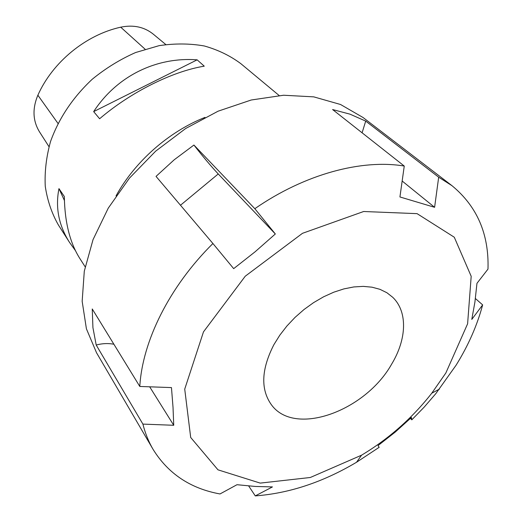 <?xml version="1.0" encoding="UTF-8"?>
<svg xmlns="http://www.w3.org/2000/svg" width="522" height="522" viewBox="0 0 522 522"><rect width="100%" height="100%" fill="white"/><g stroke="black" fill="none" stroke-linecap="round" stroke-linejoin="round"><path stroke-width="0.78" d="M402.162 181.023L434.604 207.306L399.93 196.964L404.256 166.048L332.599 109.548L349.994 114.161L365.707 121.097L362.092 132.803M365.707 121.097L438.682 177.193L434.604 207.306M451.987 185.688L363.038 117.502L340.546 104.498L313.768 96.864L283.609 95.239L251.252 99.996L218.105 111.186L185.715 128.477L155.667 151.158L129.436 178.152L108.256 208.141L93.033 239.644L84.296 271.159L82.163 301.285L86.411 328.801L96.518 352.741L153.135 449.468C168.241 473.761 190.537 488.585 220.003 493.956L236.988 484.71L255.369 486.458L272.451 486.915L255.278 495.9C289.292 493.362 323.046 482.145 356.533 462.257L379.174 447.308L378 445.605L395.213 432.099L411.414 417.483L411.793 419.845L424.21 407.088L435.772 393.692L456.091 365.198C468.312 345.492 477.167 325.389 482.648 304.894L471.784 319.425L474.916 302.088L476.964 283.315L487.992 269.098C489.088 234.163 477.088 206.36 451.987 185.688L438.682 177.193M411.793 419.845L410.475 418.383M255.278 495.9L248.668 485.956M142.897 424.099L96.205 345.035L92.923 327.607L92.25 308.965L139.798 386.463L171.464 387.585L173.023 407.336L173.735 425.286L142.897 424.099C145.24 433.371 148.653 441.827 153.135 449.468M212.917 243.52L156.032 176.39L174.244 159.758L193.93 145.044C202.51 156.124 210.607 165.761 218.235 173.957L275.335 233.98L255.023 251.858L233.68 268.641L212.917 243.52C169.304 286.65 142.375 341.355 139.798 386.463M193.93 145.044L254.827 208.696L275.335 233.98M404.256 166.048C361.674 158.969 304.848 174.048 254.827 208.696M475.405 298.532L482.648 304.894M113.887 344.233C108.08 343.15 102.188 343.417 96.205 345.035M173.735 425.286L149.677 386.815M391.689 364.062C365.302 411.245 294.291 437.182 271.231 404.517C260.458 389.131 261.352 369.178 273.9 344.657L279.838 335.144L286.937 325.976L295.054 317.376L304 309.533L313.585 302.63L323.581 296.809L333.773 292.196L343.926 288.888L353.818 286.943L363.24 286.376L372.003 287.185L379.931 289.318L386.874 292.718L392.72 297.286C407.891 311.791 406.723 339.254 391.689 364.062M205.002 117.385C168.678 131.753 134.8 161.65 116.034 195.913M445.853 372.982L467.608 323.797L471.19 276.301L454.284 237.223L417.078 213.648L363.645 211.508L302.479 233.314L245.255 276.197L203.482 331.868L184.723 389.125L190.693 437.475L217.974 469.826L260.224 483.104L310.303 477.493L361.537 455.197C388.759 438.839 412.178 418.174 431.785 393.19L445.853 372.982M165.8 44.546L153.292 34.165C144.268 26.916 133.41 24.586 120.706 27.183C85.836 34.843 52.565 62.111 37.871 95.219C32.247 108.641 32.782 120.843 39.483 131.831L48.983 146.669M75.436 250.612L69.609 242.515C58.758 225.55 55.215 207.58 58.966 188.618L64.402 200.461M58.966 188.618L64.336 196.533C64.735 222.17 69.915 242.847 79.879 258.566L85.125 266.762M93.666 111.61C116.811 76.023 156.424 56.722 197.14 59.841L93.666 111.61L99.617 118.748C130.905 92.002 172.541 71.325 204.259 66.17L197.14 59.841M279.139 95.519L240.89 63.704C230.222 55.743 218.033 49.838 204.311 45.975C189.923 43.437 174.857 43.326 159.125 45.649L135.629 52.52C120.158 59.345 105.685 68.265 92.211 79.266C72.826 97.431 58.94 118.174 50.549 141.482C46.295 156.809 44.533 171.764 45.264 186.361C47.391 200.448 51.737 213.283 58.307 224.858L69.609 242.515M218.235 173.957L180.482 205.244M145.083 49.185L120.706 27.183M57.981 123.42L37.871 95.219M431.785 393.19L439.42 389.099M361.537 455.197L356.533 462.257"/></g></svg>
